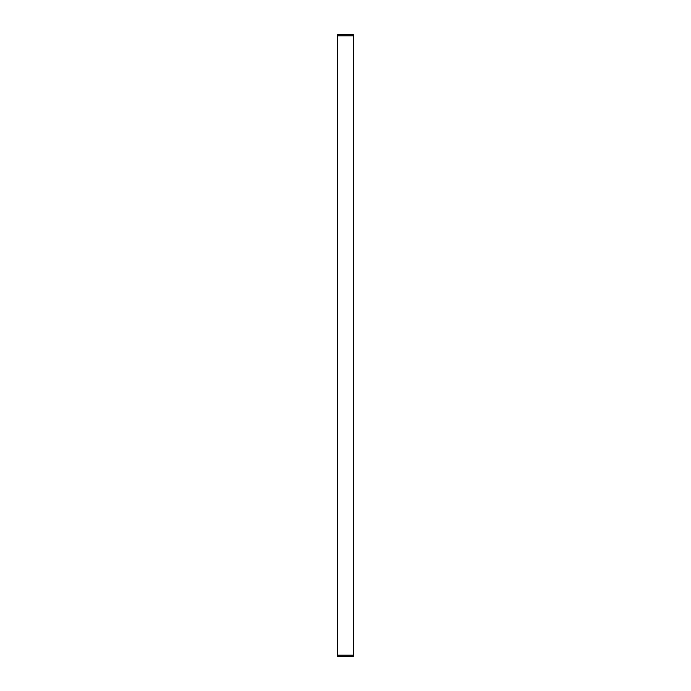 <?xml version="1.0" encoding="UTF-8"?>
<svg xmlns="http://www.w3.org/2000/svg" width="691" height="691" viewBox="0 0 691 691"><rect width="100%" height="100%" fill="white"/><g stroke="black" fill="none" stroke-linecap="round" stroke-linejoin="round"><path stroke-width="1.04" d="M353.274 35.794L337.726 35.794L337.726 34.55L353.274 34.55L353.274 656.45L337.726 656.45L337.726 655.206L353.274 655.206M337.726 35.794L337.726 655.206"/></g></svg>
